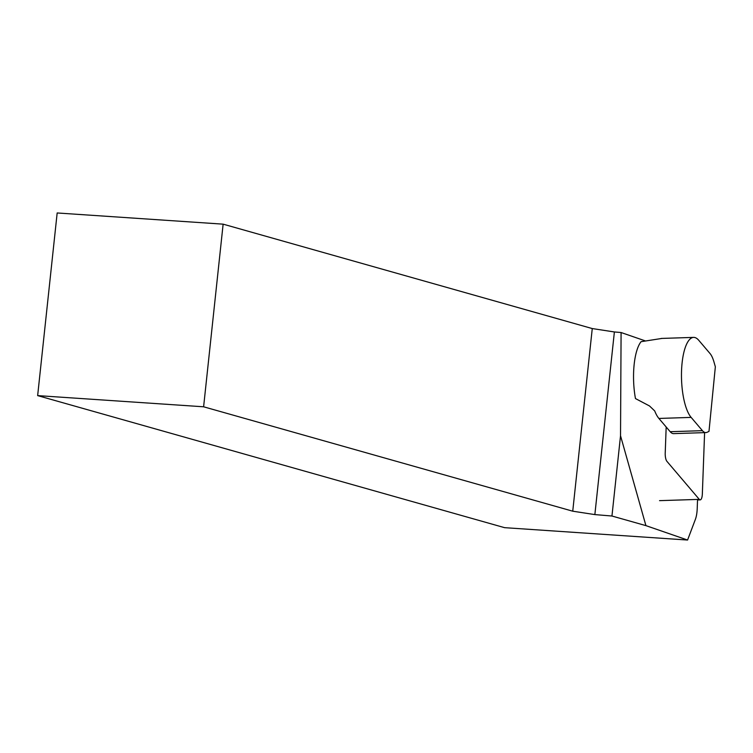 <?xml version="1.0" encoding="UTF-8"?>
<svg xmlns="http://www.w3.org/2000/svg" width="753" height="753" viewBox="0 0 753 753"><rect width="100%" height="100%" fill="white"/><g stroke="black" fill="none" stroke-linecap="round" stroke-linejoin="round"><path stroke-width="1.13" d="M645.923 525.632L611.954 516.021L594.861 514.591L572.741 511.193L592.263 328.562L223.133 224.159L57.172 212.967L37.65 395.607L504.576 527.665L687.574 540.033L645.923 525.632L620.528 435.761L621.084 332.525L644.926 340.761M687.574 540.033L695.395 519.344A18.43 5.958 88.2 0 0 697.212 508.595L697.551 499.427M705.853 432.589A27.645 8.942 -91.8 0 1 702.436 430.669L691.141 417.397A41.462 13.403 -91.8 0 1 682.02 363.652A41.462 13.403 -91.8 0 1 693.598 337.391A41.462 13.403 -91.8 0 1 698.737 340.271L710.032 353.534A27.645 8.942 -91.8 0 1 713.995 362.042L715.35 366.758L708.987 431.394L707.076 432.288A27.645 8.942 -91.8 0 1 705.853 432.589L673.615 433.624A27.645 8.942 -91.8 0 1 670.189 431.704L658.894 418.442A41.462 13.403 -91.8 0 1 654.705 410.931L649.5 405.952L635.476 398.572A41.462 13.403 -91.8 0 1 634.082 365.196A41.462 13.403 -91.8 0 1 641.085 341.683L661.849 338.445M37.65 395.607L203.611 406.789L572.741 511.193M592.263 328.562L614.382 331.96L594.861 514.591M621.084 332.525L614.382 331.96M611.954 516.021L620.528 435.761M223.133 224.159L203.611 406.789M666.179 426.998L665.219 453.024A7.37 2.381 88.2 0 0 666.923 461.344L699.283 499.371A7.37 2.381 88.2 0 0 700.196 499.879A7.37 2.381 88.2 0 0 702.342 493.977L704.601 432.627M670.189 431.704L702.436 430.669M691.141 417.397L658.894 418.442M659.543 500.651L699.283 499.371M661.228 338.436L693.598 337.391M697.532 499.964L700.196 499.879"/></g></svg>
